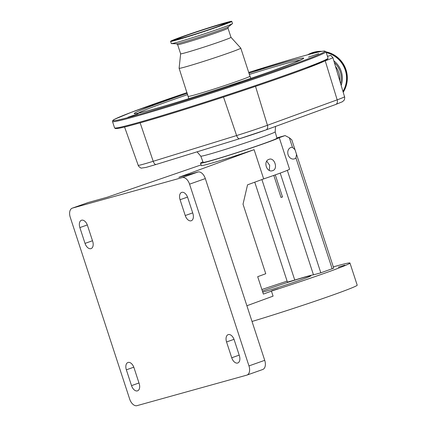 <?xml version="1.0" encoding="UTF-8"?>
<svg xmlns="http://www.w3.org/2000/svg" width="427" height="427" viewBox="0 0 427 427"><rect width="100%" height="100%" fill="white"/><g stroke="black" fill="none" stroke-linecap="round" stroke-linejoin="round"><path stroke-width="0.64" d="M217.583 25.364A24.91 0.827 161.9 0 1 224.848 23.613A24.91 0.827 161.9 0 1 210.559 29.084A24.91 0.827 161.9 0 1 184.752 37.336A24.91 0.827 161.9 0 1 177.488 39.092A24.91 0.827 161.9 0 1 191.771 33.621A24.91 0.827 161.9 0 1 217.583 25.364M179.959 39.087A32.19 1.067 161.9 0 1 170.57 41.35A32.19 1.067 161.9 0 1 189.028 34.283A32.19 1.067 161.9 0 1 222.376 23.618A32.19 1.067 161.9 0 1 231.765 21.35A32.19 1.067 161.9 0 1 213.303 28.417A32.19 1.067 161.9 0 1 179.959 39.087M231.765 21.35L232.485 23.565A32.19 1.067 161.9 0 1 232.389 23.698A32.19 1.067 161.9 0 1 212.731 31.075A32.19 1.067 161.9 0 1 180.68 41.296A32.19 1.067 161.9 0 1 171.451 43.613A32.19 1.067 161.9 0 1 171.291 43.565L170.57 41.35M230.991 37.33A26.495 0.881 161.9 0 1 230.996 37.346A26.495 0.881 161.9 0 1 215.806 43.159A26.495 0.881 161.9 0 1 188.36 51.939A26.495 0.881 161.9 0 1 180.632 53.807L179.11 68.277A32.441 1.078 161.9 0 0 179.116 68.299L188.798 98.632M171.451 43.613L176.554 43.778A27.371 0.907 161.9 0 0 184.4 41.803A27.371 0.907 161.9 0 0 211.653 33.114A27.371 0.907 161.9 0 0 228.365 26.842L228.007 28.187L230.996 37.346L240.775 48.123A32.441 1.078 161.9 0 1 240.785 48.139A32.441 1.078 161.9 0 1 222.179 55.264A32.441 1.078 161.9 0 1 188.574 66.009A32.441 1.078 161.9 0 1 179.116 68.299M265.279 67.418L255.052 70.925L265.279 67.418M318.729 53.637L308.502 57.149L318.729 53.637M240.129 82.299L229.902 85.806L240.129 82.299M138.102 113.79L127.876 117.297L138.102 113.79M153.645 104.594L143.419 108.1L153.645 104.594M148.078 120.569A111.463 3.694 161.9 0 1 130.475 125.501A111.463 3.694 161.9 0 1 125.81 126.702M324.75 60.976A111.463 3.694 161.9 0 1 245.231 89.841A111.463 3.694 161.9 0 1 235.469 93.097A111.463 3.694 161.9 0 1 148.132 120.553M200.781 156.143L203.129 162.34A38.83 1.286 -18.1 0 0 237.732 152.38A38.83 1.286 -18.1 0 0 276.6 138.524A38.83 1.286 -18.1 0 0 276.947 138.215L275.18 131.82A39.14 1.297 161.9 0 1 274.833 132.135A39.14 1.297 161.9 0 1 235.656 146.103A39.14 1.297 161.9 0 1 200.781 156.143L197.044 151.841M246.886 305.753L273.077 296.135L271.439 291.118L263.374 294.08L257.689 276.696L265.754 273.734L243.027 204.186L247.543 184.832L263.672 178.908A41.59 1.377 -18.1 0 0 274.23 175.251A41.59 1.377 -18.1 0 0 289.581 169.268L279.253 137.659L285.108 135.583L276.851 137.878M263.672 178.908L254.113 149.669A41.59 1.377 161.9 0 1 201.282 165.569L200.503 163.199A41.59 1.377 -18.1 0 0 222.627 157.264A41.59 1.377 -18.1 0 0 263.897 143.643A41.59 1.377 -18.1 0 0 279.253 137.659M269.026 159.335C262.84 161.112 266.742 173.1 272.714 170.624C278.372 168.991 274.454 157.003 269.026 159.335L269.277 159.255M202.958 161.881A41.59 1.377 -18.1 0 0 200.503 163.199M269.304 170.368L269.672 165.34L266.752 161.203M324.824 60.949L325.219 60.805A29.047 0.961 -18.1 0 0 332.873 57.597L330.722 55.361L327.482 56.369M332.873 57.597A29.047 0.961 -18.1 0 0 332.863 57.581L344.546 96.753A27.979 0.929 -18.1 0 1 344.295 96.977A27.979 0.929 -18.1 0 1 337.175 99.843A4.158 2.973 70 0 1 335.707 104.482A4.158 2.973 70 0 1 335.574 104.524M235.571 93.059A29.047 0.961 -18.1 0 0 245.135 89.873M125.885 126.686A29.047 0.961 -18.1 0 0 130.347 125.538M335.489 66.372A21.211 20.966 59.4 0 1 339.791 80.794M307.68 54.795A26.575 26.271 59.4 0 1 312.724 52.553A26.575 26.271 59.4 0 1 321.958 51.336M326.004 51.843A26.575 26.271 59.4 0 1 343.207 92.259M261.906 179.559L294.758 280.064L287.419 282.108L254.759 182.185M287.323 170.336L320.821 272.821L313.482 274.86A31.219 1.035 -18.1 0 0 294.758 280.064M280.219 173.09L313.482 274.86M282.482 196.9L281.003 197.423L273.803 175.401M275.287 174.878L282.519 197.007A31.219 1.035 161.9 0 0 281.003 197.423M294.47 158.844A5.941 4.772 -105.5 0 1 294.219 158.924A5.941 4.772 -105.5 0 1 288.07 154.638A5.941 4.772 -105.5 0 1 290.782 147.555A5.941 4.772 -105.5 0 1 291.033 147.475A5.941 4.772 -105.5 0 1 292.474 147.352L295.014 149.706L296.525 154.323L295.932 157.931A5.941 4.772 -105.5 0 1 294.47 158.844M285.108 135.583L289.346 137.782L291.785 139.821L295.014 149.706M296.525 154.323L333.738 268.172L320.821 272.821M278.319 288.711L271.785 290.728L278.319 288.711M344.835 265.151L338.296 267.163L344.835 265.151M262.386 291.059A28.283 0.939 161.9 0 1 267.718 289.122A28.283 0.939 161.9 0 1 295.783 279.861A28.283 0.939 161.9 0 1 310.824 275.826A28.283 0.939 161.9 0 1 300.17 280.101A28.283 0.939 161.9 0 1 262.738 292.137M271.439 291.118L270.376 291.411A69.457 2.3 -18.1 0 0 323.789 273.536A69.457 2.3 -18.1 0 0 349.964 263.032A69.457 2.3 -18.1 0 0 333.316 266.886M287.109 281.158A69.457 2.3 -18.1 0 0 261.884 289.527M252.021 321.467A69.457 2.3 -18.1 0 0 331.021 295.66A69.457 2.3 -18.1 0 0 357.196 285.156L349.964 263.032M87.829 202.654A8.316 4.943 70.5 0 1 88.021 202.579A8.316 4.943 70.5 0 1 88.213 202.515L72.451 208.098L182.206 177.589L197.968 172.006L178.838 177.328L254.113 149.669M201.069 164.918L107.348 197.199L88.213 202.515M197.968 172.006A8.316 4.943 70.5 0 1 205.323 178.582L264.724 360.329A8.316 4.943 70.5 0 1 262.728 369.499L246.966 375.082A8.316 4.943 -109.5 0 0 248.962 365.912L264.724 360.329M181.822 192.353A6.656 3.955 70.5 0 1 187.709 197.61L192.871 213.415A6.656 3.955 70.5 0 1 191.275 220.748A6.656 3.955 70.5 0 1 185.238 215.539L180.071 199.735A6.656 3.955 70.5 0 1 181.667 192.401A6.656 3.955 70.5 0 1 181.822 192.353M228.312 334.587A6.656 3.955 70.5 0 1 234.199 339.849L239.36 355.654A6.656 3.955 70.5 0 1 237.77 362.987A6.656 3.955 70.5 0 1 231.728 357.773L226.561 341.968A6.656 3.955 70.5 0 1 228.157 334.635A6.656 3.955 70.5 0 1 228.312 334.587M128.105 362.443A6.656 3.955 70.5 0 1 133.987 367.706L139.154 383.505A6.656 3.955 70.5 0 1 137.558 390.838A6.656 3.955 70.5 0 1 131.521 385.629L126.355 369.825A6.656 3.955 70.5 0 1 127.951 362.491A6.656 3.955 70.5 0 1 128.105 362.443M81.616 220.204A6.656 3.955 70.5 0 1 87.498 225.467L92.664 241.271A6.656 3.955 70.5 0 1 91.068 248.605A6.656 3.955 70.5 0 1 85.032 243.395L79.865 227.591A6.656 3.955 70.5 0 1 81.461 220.257A6.656 3.955 70.5 0 1 81.616 220.204M72.451 208.098A8.316 4.943 -109.5 0 0 72.259 208.162A8.316 4.943 -109.5 0 0 70.263 217.327L129.669 399.074A8.316 4.943 -109.5 0 0 137.024 405.65L246.774 375.141A8.316 4.943 -109.5 0 0 246.966 375.082M205.323 178.582L189.561 184.165L248.962 365.912M189.561 184.165A8.316 4.943 -109.5 0 0 182.206 177.589M182.916 38.003A27.702 0.918 161.9 0 1 182.185 36.877A27.702 0.918 161.9 0 1 219.419 24.697A27.702 0.918 161.9 0 1 220.145 25.823A27.702 0.918 161.9 0 1 182.916 38.003M174.04 40.629A30.285 1.003 161.9 0 1 174.387 40.48M228.173 22.898A30.285 1.003 161.9 0 1 228.536 22.818M227.73 22.679A30.413 1.009 161.9 0 1 229.79 22.263M221.608 23.896A31.027 1.03 161.9 0 1 222.424 25.161A31.027 1.03 161.9 0 1 180.722 38.804A31.027 1.03 161.9 0 1 179.911 37.539A31.027 1.03 161.9 0 1 221.608 23.896M172.7 40.923A30.413 1.009 161.9 0 1 174.611 40.042M228.007 28.187A26.495 0.881 161.9 0 1 212.811 34.005A26.495 0.881 161.9 0 1 185.366 42.785A26.495 0.881 161.9 0 1 177.643 44.648L180.632 53.807M240.785 48.139L249.95 76.193A32.441 1.078 161.9 0 1 231.349 83.313A32.441 1.078 161.9 0 1 197.744 94.063A32.441 1.078 161.9 0 1 188.28 96.347M228.199 22.935A28.315 0.939 161.9 0 1 228.21 22.951L227.612 22.668C227.463 22.754 228.653 22.071 219.435 24.691C208.52 27.846 188.11 34.582 179.559 37.854C171.916 40.875 175.417 39.802 174.381 40.522M249.379 74.442A86.121 2.856 161.9 0 1 276.109 66.345A86.121 2.856 161.9 0 1 300.309 60.159M248.968 73.182A89.062 2.952 161.9 0 1 277.667 64.477A89.062 2.952 161.9 0 1 280.011 68.106A89.062 2.952 161.9 0 1 160.306 107.273A89.062 2.952 161.9 0 1 187.298 93.337M138.177 113.15A86.121 2.856 161.9 0 1 187.709 94.597M187.053 92.59L131.169 112.365L114.724 119.208L112.733 120.547L112.509 121.551A112.29 3.726 161.9 0 0 145.26 113.641A112.29 3.726 161.9 0 0 261.591 76.438A112.29 3.726 161.9 0 0 325.982 51.779L324.541 51.026C321.253 51.128 310.557 53.818 292.452 59.091L248.722 72.435A111.463 3.694 161.9 0 1 292.426 59.097A111.463 3.694 161.9 0 1 295.356 63.639A111.463 3.694 161.9 0 1 145.548 112.653A111.463 3.694 161.9 0 1 187.053 92.595M147.326 119.966A112.29 3.726 161.9 0 1 114.575 127.876L115.343 128.554L117.799 128.452C122.506 127.7 132.61 125.068 148.105 120.563C190.757 108.234 269.731 82.24 305.492 68.752L324.381 61.162L327.424 59.486L328.048 58.099A112.29 3.726 161.9 0 1 263.656 82.758A112.29 3.726 161.9 0 1 147.326 119.966M265.845 129.963A23.821 0.79 161.9 0 1 239.595 138.706A4.158 1.852 72.8 0 1 239.531 138.727L265.978 129.92A4.158 2.973 70 0 1 265.845 129.963M239.462 138.748L156.186 164.448A4.158 1.852 72.8 0 1 156.122 164.475L239.531 138.727A4.158 1.852 72.8 0 1 236.611 135.551A27.979 0.929 -18.1 0 0 267.441 125.282A4.158 2.973 70 0 1 265.978 129.92L335.707 104.482L342.465 101.711L343.991 100.313C344.472 100.43 344.957 96.587 344.546 96.753M255.527 86.377L267.441 125.282L337.175 99.843L325.219 60.805M140.136 122.848L153.202 161.294A4.158 1.852 72.8 0 0 156.122 164.475L145.975 167.427L141.567 168.067C141.204 168.612 138.241 166.274 138.215 165.324A27.979 0.929 -18.1 0 0 153.202 161.294L236.611 135.551L223.518 97.03M334.378 62.646A21.211 20.966 59.4 0 1 340.655 83.703M333.829 60.81A22.087 21.83 59.4 0 1 341.173 85.453M309.778 54.229A26.138 25.839 59.4 0 1 312.532 53.167A26.138 25.839 59.4 0 1 318.782 51.987M326.255 52.612A26.138 25.839 59.4 0 1 342.966 91.469M307.696 54.789A26.575 26.271 59.4 0 1 312.479 52.702A26.575 26.271 59.4 0 1 321.264 51.464M326.073 52.057A26.575 26.271 59.4 0 1 343.153 92.088M295.932 157.931L332.169 268.802M289.346 137.782L292.474 147.352M180.071 199.735L187.522 197.093M185.238 215.539L192.7 212.897M226.561 341.968L234.012 339.332M231.728 357.773L239.189 355.131M131.521 385.629L138.983 382.987M126.355 369.825L133.806 367.188M85.032 243.395L92.494 240.748M79.865 227.591L87.316 224.949M230.201 22.305L230.361 21.948C231.69 21.382 228.301 23.255 214.178 28.075L180.744 38.798L172.054 41.008L172.396 41.2M176.554 43.778L177.643 44.648M228.365 26.842L232.389 23.698M249.95 76.193L250.884 78.338M302.14 59.22L294.502 62.614L272.394 70.845C240.855 82.128 189.663 98.765 160.435 107.23C147.753 110.903 139.832 112.963 136.667 113.422L136.138 113.481M112.509 121.551L114.575 127.876M325.982 51.779L328.048 58.099M275.18 131.82L275.527 126.435M138.215 165.324L124.572 127.011M88.021 202.579L72.259 208.162"/></g></svg>
